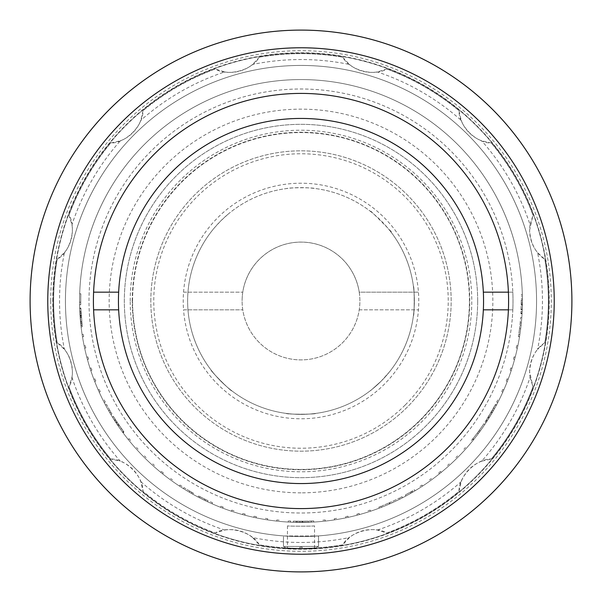 <?xml version="1.0" encoding="UTF-8"?>
<svg xmlns="http://www.w3.org/2000/svg" width="602" height="602" viewBox="0 0 602 602"><rect width="100%" height="100%" fill="white"/><g stroke="black" fill="none" stroke-linecap="round" stroke-linejoin="round"><path stroke-width="0.45" stroke-dasharray="3.01 2.26" d="M301 492.842A191.842 191.842 0 0 1 109.158 301A191.842 191.842 0 0 1 301 109.158A191.842 191.842 0 0 1 492.842 301A191.842 191.842 0 0 1 301 492.842M521.257 301L520.911 313.333L521.257 301M79.682 308.119L81.089 326.939L79.682 308.119L80.864 308.081L82.263 326.803L80.864 308.081M110.903 414.56A221.431 221.431 0 0 1 105.523 405.026L106.569 404.476A220.257 220.257 0 0 0 111.919 413.958A220.257 220.257 0 0 1 106.569 404.476L105.523 405.026A221.431 221.431 0 0 0 110.903 414.56L111.919 413.958L110.903 414.56M117.593 425.072L114.854 420.926A221.431 221.431 0 0 0 123.049 432.77A221.431 221.431 0 0 1 112.273 416.825L120.603 429.414L112.476 417.141L117.593 425.072L118.571 424.41L123.771 431.769L115.847 420.286A220.257 220.257 0 0 0 123.989 432.07L123.049 432.77M192.783 494.189A221.431 221.431 0 0 1 183.369 488.606L183.994 487.605A220.257 220.257 0 0 0 193.362 493.158A220.257 220.257 0 0 1 183.994 487.605L183.369 488.606A221.431 221.431 0 0 0 192.783 494.189L193.362 493.158L192.783 494.189M205.372 500.713A221.431 221.431 0 0 0 207.57 501.752A221.431 221.431 0 0 1 204.161 500.134L198.096 497.064L205.372 500.713L205.876 499.652L198.645 496.025L198.096 497.064L198.645 496.025L204.672 499.073A220.257 220.257 0 0 0 208.066 500.683A220.257 220.257 0 0 1 205.876 499.652M293.264 522.295L312.129 522.152L293.264 522.295L293.302 521.121L302.693 521.249L302.701 522.423L308.359 522.31L297.034 522.393L302.701 522.423L302.693 521.249L308.322 521.129L308.359 522.31M389.614 503.927A221.431 221.431 0 0 1 382.293 506.967L381.864 505.876L382.293 506.967A221.431 221.431 0 0 0 389.614 503.927L389.14 502.851A220.257 220.257 0 0 1 381.864 505.876A220.257 220.257 0 0 0 389.14 502.851L389.614 503.927L389.14 502.851A220.257 220.257 0 0 0 392.233 501.474A220.257 220.257 0 0 1 389.14 502.851L389.614 503.927A221.431 221.431 0 0 0 392.715 502.542A221.431 221.431 0 0 1 389.614 503.927M399.871 499.133A221.431 221.431 0 0 1 392.715 502.542L392.233 501.474A220.257 220.257 0 0 0 399.344 498.08A220.257 220.257 0 0 1 392.233 501.474L392.715 502.542A221.431 221.431 0 0 0 399.871 499.133L399.344 498.08L399.871 499.133M415.094 490.773A221.431 221.431 0 0 1 411.836 492.692L413.002 492.015A221.431 221.431 0 0 0 415.094 490.773L414.485 489.765A220.257 220.257 0 0 1 412.408 490.999L405.349 494.964L411.249 491.676L411.836 492.692L411.249 491.676A220.257 220.257 0 0 0 414.485 489.765L415.094 490.773M478.274 433.681A221.431 221.431 0 0 0 484.828 424.448A221.431 221.431 0 0 1 473.413 439.942L472.495 439.204L473.413 439.942A221.431 221.431 0 0 0 478.274 433.681L477.333 432.973A220.257 220.257 0 0 1 472.495 439.204A220.257 220.257 0 0 0 477.333 432.973L478.274 433.681L477.333 432.973A220.257 220.257 0 0 0 479.342 430.257A220.257 220.257 0 0 1 477.333 432.973M491.864 413.265L489.298 417.517A221.431 221.431 0 0 0 496.477 405.026A221.431 221.431 0 0 1 486.702 421.611L494.49 408.675L486.905 421.295L491.864 413.265L490.848 412.663L495.258 404.807L488.297 416.893L489.298 417.517M520.677 328.812A221.431 221.431 0 0 1 519.541 336.653L518.382 336.465L519.541 336.653A221.431 221.431 0 0 0 520.677 328.812L519.511 328.662A220.257 220.257 0 0 1 518.382 336.465A220.257 220.257 0 0 0 519.511 328.662L520.677 328.812L519.511 328.662A220.257 220.257 0 0 0 519.91 325.306A220.257 220.257 0 0 1 519.511 328.662L520.677 328.812A221.431 221.431 0 0 0 521.076 325.441A221.431 221.431 0 0 1 520.677 328.812M521.814 317.547A221.431 221.431 0 0 1 521.076 325.441L519.91 325.306A220.257 220.257 0 0 0 520.64 317.457A220.257 220.257 0 0 1 519.91 325.306L521.076 325.441A221.431 221.431 0 0 0 521.814 317.547L520.64 317.457M522.431 299.819A221.431 221.431 0 0 0 301 79.569A221.431 221.431 0 0 0 79.569 299.819L80.743 299.819L80.743 302.181L80.743 299.819L79.569 299.819A221.431 221.431 0 0 0 79.569 301A221.431 221.431 0 0 0 79.599 304.725A221.431 221.431 0 0 1 301 79.569A221.431 221.431 0 0 1 522.431 301A221.431 221.431 0 0 1 301 522.431A221.431 221.431 0 0 1 79.569 301A221.431 221.431 0 0 0 79.569 302.181A221.431 221.431 0 0 0 79.81 311.415A221.431 221.431 0 0 0 79.938 313.762A221.431 221.431 0 0 0 103.168 400.481A221.431 221.431 0 0 0 104.244 402.572A221.431 221.431 0 0 0 108.646 410.692A221.431 221.431 0 0 0 109.827 412.731A221.431 221.431 0 0 0 135.661 448.287A221.431 221.431 0 0 0 137.233 450.04A221.431 221.431 0 0 0 151.96 464.767A221.431 221.431 0 0 0 153.713 466.339A221.431 221.431 0 0 0 189.269 492.173A221.431 221.431 0 0 0 191.308 493.354A221.431 221.431 0 0 0 199.428 497.756A221.431 221.431 0 0 0 201.519 498.832A221.431 221.431 0 0 0 288.238 522.062A221.431 221.431 0 0 0 290.585 522.19A221.431 221.431 0 0 0 311.415 522.19A221.431 221.431 0 0 0 313.762 522.062A221.431 221.431 0 0 0 400.481 498.832A221.431 221.431 0 0 0 402.572 497.756A221.431 221.431 0 0 0 410.692 493.354A221.431 221.431 0 0 0 412.731 492.173A221.431 221.431 0 0 0 448.287 466.339A221.431 221.431 0 0 0 450.04 464.767A221.431 221.431 0 0 0 464.767 450.04A221.431 221.431 0 0 0 466.339 448.287A221.431 221.431 0 0 0 492.173 412.731A221.431 221.431 0 0 0 493.354 410.692A221.431 221.431 0 0 0 497.756 402.572A221.431 221.431 0 0 0 498.832 400.481A221.431 221.431 0 0 0 522.062 313.762A221.431 221.431 0 0 0 522.19 311.415A221.431 221.431 0 0 0 522.431 302.181A221.431 221.431 0 0 0 522.431 301L522.084 313.401L522.431 301A221.431 221.431 0 0 0 522.431 299.819L521.249 299.826L522.431 299.819L521.257 299.819L521.257 302.181L521.257 299.819M571.9 301A270.9 270.9 0 0 1 301 571.9A270.9 270.9 0 0 1 30.1 301A270.9 270.9 0 0 1 301 30.1A270.9 270.9 0 0 1 571.9 301M53.066 301A247.934 247.934 0 0 1 301 53.066A247.934 247.934 0 0 1 548.934 301A247.934 247.934 0 0 1 301 548.934A247.934 247.934 0 0 1 53.066 301A247.934 247.934 0 0 1 301 53.066A247.934 247.934 0 0 1 548.934 301A247.934 247.934 0 0 1 301 548.934A247.934 247.934 0 0 1 53.066 301A247.934 247.934 0 0 0 301 548.934A247.934 247.934 0 0 0 548.934 301A247.934 247.934 0 0 1 301 548.934A247.934 247.934 0 0 1 53.066 301M554.231 301A253.231 253.231 0 0 1 301 554.231A253.231 253.231 0 0 1 47.769 301A253.231 253.231 0 0 1 301 47.769A253.231 253.231 0 0 1 554.231 301M93.408 301A207.592 207.592 0 0 1 301 93.408A207.592 207.592 0 0 1 508.592 301A207.592 207.592 0 0 1 301 508.592A207.592 207.592 0 0 1 93.408 301M521.016 311.354L522.19 311.415L521.016 311.354L520.888 313.702L521.016 311.354M520.888 313.702L522.062 313.762L520.888 313.702M520.173 322.853L521.34 322.973L520.173 322.853L519.925 325.193L520.173 322.853M519.925 325.193L521.091 325.313L519.925 325.193M518.728 334.291L519.887 334.479L518.728 334.291L518.36 336.616L518.728 334.291M518.36 336.616L519.518 336.804L518.36 336.616M516.682 345.638L517.833 345.887L516.682 345.638L516.192 347.948L516.682 345.638M516.192 347.948L517.344 348.189L516.192 347.948M514.055 356.866L515.192 357.174L514.055 356.866L513.446 359.146L514.055 356.866M513.446 359.146L514.582 359.447L513.446 359.146M510.835 367.942L511.956 368.304L510.835 367.942L510.112 370.185L510.835 367.942M510.112 370.185L511.226 370.546L510.112 370.185M507.05 378.831L508.141 379.252L507.05 378.831L506.199 381.028L507.05 378.831M506.199 381.028L507.298 381.45L506.199 381.028M502.693 389.509L503.761 389.991L502.693 389.509L501.729 391.661L502.693 389.509M501.729 391.661L502.805 392.135L501.729 391.661M496.71 402.046L497.779 399.946L496.71 402.046L497.756 402.572L496.71 402.046M491.157 412.144L492.173 412.731L491.157 412.144L492.331 410.105L491.157 412.144M492.331 410.105L493.354 410.692L492.331 410.105M486.363 419.97L487.349 420.61L486.363 419.97L485.077 421.949L486.363 419.97M485.077 421.949L486.062 422.589L485.077 421.949M478.5 431.416L479.884 429.512L478.5 431.416L479.448 432.108L478.5 431.416M471.426 440.529L472.909 438.692L471.426 440.529M472.909 438.692L473.827 439.437L472.909 438.692M440.529 471.426L441.266 472.344L440.529 471.426L438.692 472.909L440.529 471.426M438.692 472.909L439.437 473.827L438.692 472.909M419.97 486.363L421.949 485.077L419.97 486.363M421.949 485.077L422.589 486.062L421.949 485.077M412.144 491.157L412.731 492.173L412.144 491.157L410.105 492.331L412.144 491.157M410.105 492.331L410.692 493.354L410.105 492.331M399.946 497.779L402.046 496.71L399.946 497.779M402.046 496.71L402.572 497.756L402.046 496.71M389.509 502.693L391.661 501.729L389.509 502.693L389.991 503.761L389.509 502.693M381.028 506.199L381.45 507.298L381.028 506.199L378.831 507.05L381.028 506.199M378.831 507.05L379.252 508.141L378.831 507.05M367.942 510.835L370.185 510.112L367.942 510.835M370.185 510.112L370.546 511.226L370.185 510.112M359.146 513.446L359.447 514.582L359.146 513.446L356.866 514.055L359.146 513.446M356.866 514.055L357.174 515.192L356.866 514.055M347.948 516.192L348.189 517.344L347.948 516.192L345.638 516.682L347.948 516.192M345.638 516.682L345.887 517.833L345.638 516.682M334.291 518.728L336.616 518.36L334.291 518.728L334.479 519.887L334.291 518.728M322.853 520.173L325.193 519.925L322.853 520.173M325.193 519.925L325.313 521.091L325.193 519.925M313.702 520.888L313.762 522.062L313.702 520.888L311.354 521.016L313.702 520.888M311.354 521.016L311.415 522.19L311.354 521.016M302.181 521.257L302.181 522.431L302.181 521.257L299.819 521.257L302.181 521.257M299.819 521.257L299.819 522.431L299.819 521.257M290.646 521.016L290.585 522.19L290.646 521.016L288.298 520.888L290.646 521.016M288.298 520.888L288.238 522.062L288.298 520.888M276.807 519.925L279.147 520.173L276.807 519.925L276.687 521.091L276.807 519.925M265.384 518.36L267.709 518.728L265.384 518.36M267.709 518.728L267.521 519.887L267.709 518.728M256.362 516.682L256.113 517.833L256.362 516.682L254.052 516.192L256.362 516.682M254.052 516.192L253.811 517.344L254.052 516.192M245.134 514.055L244.826 515.192L245.134 514.055L242.854 513.446L245.134 514.055M242.854 513.446L242.553 514.582L242.854 513.446M231.815 510.112L234.058 510.835L231.815 510.112L231.454 511.226L231.815 510.112M223.169 507.05L222.748 508.141L223.169 507.05L220.972 506.199L223.169 507.05M220.972 506.199L220.55 507.298L220.972 506.199M210.339 501.729L212.491 502.693L210.339 501.729M212.491 502.693L212.009 503.761L212.491 502.693M199.954 496.71L202.054 497.779L199.954 496.71L199.428 497.756L199.954 496.71M191.895 492.331L191.308 493.354L191.895 492.331L189.856 491.157L191.895 492.331M189.856 491.157L189.269 492.173L189.856 491.157M180.051 485.077L182.03 486.363L180.051 485.077L179.411 486.062L180.051 485.077M163.308 472.909L162.563 473.827L163.308 472.909L161.471 471.426L163.308 472.909M161.471 471.426L160.734 472.344L161.471 471.426M129.091 438.692L130.574 440.529L129.091 438.692L128.173 439.437L129.091 438.692M122.116 429.512L123.5 431.416L122.116 429.512M123.5 431.416L122.552 432.108L123.5 431.416M116.923 421.949L115.938 422.589L116.923 421.949L115.637 419.97L116.923 421.949M115.637 419.97L114.651 420.61L115.637 419.97M109.669 410.105L108.646 410.692L109.669 410.105L110.843 412.144L109.669 410.105M110.843 412.144L109.827 412.731L110.843 412.144M104.221 399.946L105.29 402.046L104.221 399.946M105.29 402.046L104.244 402.572L105.29 402.046M100.271 391.661L99.195 392.135L100.271 391.661L99.307 389.509L100.271 391.661M99.307 389.509L98.239 389.991L99.307 389.509M95.801 381.028L94.702 381.45L95.801 381.028L94.95 378.831L95.801 381.028M94.95 378.831L93.859 379.252L94.95 378.831M91.888 370.185L90.774 370.546L91.888 370.185L91.165 367.942L91.888 370.185M91.165 367.942L90.044 368.304L91.165 367.942M88.554 359.146L87.418 359.447L88.554 359.146L87.945 356.866L88.554 359.146M87.945 356.866L86.808 357.174L87.945 356.866M85.808 347.948L84.656 348.189L85.808 347.948L85.318 345.638L85.808 347.948M85.318 345.638L84.167 345.887L85.318 345.638M83.64 336.616L82.482 336.804L83.64 336.616L83.272 334.291L83.64 336.616M83.272 334.291L82.113 334.479L83.272 334.291M82.075 325.193L80.909 325.313L82.075 325.193L81.827 322.853L82.075 325.193M81.827 322.853L80.66 322.973L81.827 322.853M81.112 313.702L79.938 313.762L81.112 313.702L80.984 311.354L81.112 313.702M80.984 311.354L79.81 311.415L80.984 311.354M80.743 302.181L79.569 302.181L80.743 302.181M521.257 302.181L522.431 302.181L521.257 302.181M80.781 304.702A220.257 220.257 0 0 1 80.864 293.814A220.257 220.257 0 0 0 80.781 304.702L79.599 304.725M79.69 293.776L80.864 293.814L79.69 293.776A221.431 221.431 0 0 0 79.569 301A221.431 221.431 0 0 1 79.69 293.776M80.028 315.252L81.202 315.177M80.051 315.636L81.225 315.561M80.089 316.178L81.262 316.095M80.54 321.679L81.706 321.573M80.164 317.216L81.338 317.126M79.855 312.272L81.029 312.212M79.697 308.495L80.871 308.457M80.156 317.096L81.33 317.013M80.924 325.441L82.09 325.306M80.517 321.438L81.684 321.333M81.089 326.939L82.263 326.803M80.164 317.269L81.345 317.179M80.179 317.404L81.353 317.314M80.683 323.184L81.857 323.071M123.989 432.07A220.257 220.257 0 0 1 113.281 416.208L112.273 416.825M113.281 416.208L117.112 422.235L116.133 422.882M113.485 416.539L112.484 417.156M117.112 422.235L121.566 428.729L120.603 429.414M121.566 428.729L118.526 424.342L117.548 425.004M118.526 424.342L115.471 419.707L114.478 420.339M115.471 419.707L113.477 416.524L112.476 417.141M113.477 416.524L118.571 424.41M119.068 425.147L118.09 425.81M123.771 431.769L122.823 432.469M207.57 501.752L208.066 500.683L207.57 501.752M204.161 500.134L204.672 499.073L204.161 500.134M308.322 521.129L298.75 521.242L298.743 522.423M298.75 521.242L297.057 521.219L297.034 522.393M302.648 521.249L302.655 522.423M297.057 521.219L293.302 521.121M312.069 520.978L302.693 521.249L312.069 520.978L312.129 522.152M302.701 522.423L302.693 521.249M296.124 522.378L296.146 521.197M405.906 496.003L405.349 494.964M480.291 430.949L479.342 430.257L480.291 430.949M483.85 423.785A220.257 220.257 0 0 1 479.342 430.257A220.257 220.257 0 0 0 483.85 423.785L484.828 424.448M488.297 416.893A220.257 220.257 0 0 0 495.431 404.476L496.477 405.026L495.431 404.476A220.257 220.257 0 0 1 485.716 420.971L486.702 421.611M489.509 414.913L493.459 408.103L485.919 420.655L489.509 414.913L490.517 415.523M485.716 420.971L486.913 421.28L485.919 420.655L490.848 412.663M493.459 408.103L494.49 408.675M491.292 411.903L492.316 412.498M487.929 417.487L488.929 418.104M495.258 404.807L496.296 405.364M522.416 298.306L521.234 298.321M522.416 303.829L521.234 303.814M522.408 304.108L521.234 304.093M522.265 309.631L521.084 309.586M522.385 305.334L521.212 305.312M522.408 304.303L521.227 304.281M522.28 309.255L521.099 309.21M522.107 313.025L520.926 312.957M522.408 304.416L521.227 304.401M522.378 296.041L521.197 296.071M522.431 300.059L521.249 300.067M522.34 294.536L521.159 294.566M522.408 304.243L521.227 304.228M522.084 313.401L520.911 313.333M463.894 449.25L465.466 447.504L463.894 449.25M455.91 457.573L457.573 455.91L455.91 457.573M447.504 465.466L449.25 463.894L447.504 465.466M429.512 479.884L431.416 478.5L429.512 479.884M136.534 447.504L138.106 449.25L136.534 447.504M144.427 455.91L146.09 457.573L144.427 455.91M152.75 463.894L154.496 465.466L152.75 463.894M170.584 478.5L172.488 479.884L170.584 478.5M483.564 301A182.564 182.564 0 0 0 301 118.436A182.564 182.564 0 0 0 118.436 301A182.564 182.564 0 0 0 301 483.564A182.564 182.564 0 0 0 483.564 301M118.654 292.166L93.596 292.166M508.404 292.166L512.821 292.166A212.009 212.009 0 0 0 301 88.991A212.009 212.009 0 0 0 89.179 309.834A212.009 212.009 0 0 0 301 513.009A212.009 212.009 0 0 0 512.821 309.834L483.346 309.834M508.404 309.834L512.821 309.834A212.009 212.009 0 0 0 512.821 292.166L483.346 292.166M93.596 309.834L118.654 309.834M359.891 301A58.891 58.891 0 0 0 359.228 292.166L418.45 292.166L359.228 292.166A58.891 58.891 0 0 0 242.772 292.166A58.891 58.891 0 0 0 242.109 301A58.891 58.891 0 0 1 301 242.109A58.891 58.891 0 0 1 359.891 301A58.891 58.891 0 0 1 301 359.891A58.891 58.891 0 0 1 242.109 301A58.891 58.891 0 0 0 301 359.891A58.891 58.891 0 0 0 359.891 301M183.55 292.166A117.781 117.781 0 0 1 301 183.219A117.781 117.781 0 0 1 418.45 309.834A117.781 117.781 0 0 1 301 418.781A117.781 117.781 0 0 1 183.55 309.834L242.772 309.834L183.55 309.834A117.781 117.781 0 0 1 183.55 292.166L242.772 292.166L183.55 292.166M359.228 309.834L418.45 309.834L359.228 309.834M413.408 315.726C414.447 316.66 414.454 285.378 413.408 286.274C414.447 285.371 414.447 316.622 413.408 315.726M227.609 214.598A113.364 113.364 0 0 1 286.522 188.561C288.478 187.485 313.514 187.485 315.478 188.561A113.364 113.364 0 0 1 371.148 211.949C363.743 203.709 398.291 238.249 390.051 230.852A113.364 113.364 0 0 1 381.164 381.164C393.858 366.994 393.858 366.994 381.164 381.164A113.364 113.364 0 0 1 220.836 381.164A113.364 113.364 0 0 1 220.836 220.836A113.364 113.364 0 0 1 381.164 220.836A113.364 113.364 0 0 1 381.164 381.164C366.994 393.858 366.994 393.858 381.164 381.164A113.364 113.364 0 0 1 224.162 384.354A113.364 113.364 0 0 1 214.598 227.609L220.836 220.836L227.609 214.598M286.274 413.408C285.34 414.447 316.622 414.454 315.726 413.408C316.629 414.447 285.378 414.447 286.274 413.408M211.106 370.072C209.714 370.147 231.823 392.271 231.928 390.894C231.83 392.271 209.737 370.177 211.106 370.072M405.108 405.108A147.227 147.227 0 0 1 196.892 405.108A147.227 147.227 0 0 1 196.892 196.892A147.227 147.227 0 0 1 405.108 196.892A147.227 147.227 0 0 1 405.108 405.108M535.682 321.385A235.563 235.563 0 0 1 280.615 535.682A235.563 235.563 0 0 1 66.318 280.615A235.563 235.563 0 0 0 280.615 535.682A235.563 235.563 0 0 0 535.682 321.385A235.563 235.563 0 0 0 321.385 66.318A235.563 235.563 0 0 0 66.318 280.615A235.563 235.563 0 0 1 321.385 66.318A235.563 235.563 0 0 1 535.682 321.385M512.212 319.346A212.009 212.009 0 0 1 282.654 512.212A212.009 212.009 0 0 1 89.788 282.654A212.009 212.009 0 0 1 319.346 89.788A212.009 212.009 0 0 1 512.212 319.346M132.568 301A168.432 168.432 0 0 1 301 132.568A168.432 168.432 0 0 1 469.432 301A168.432 168.432 0 0 1 301 469.432A168.432 168.432 0 0 1 132.568 301A168.432 168.432 0 0 1 301 132.568A168.432 168.432 0 0 1 469.432 301A168.432 168.432 0 0 1 301 469.432A168.432 168.432 0 0 1 132.568 301A168.432 168.432 0 0 0 301 469.432A168.432 168.432 0 0 0 469.432 301A168.432 168.432 0 0 1 301 469.432A168.432 168.432 0 0 1 132.568 301M522.431 301A221.431 221.431 0 0 1 301 522.431A221.431 221.431 0 0 1 79.569 301A221.431 221.431 0 0 1 301 79.569A221.431 221.431 0 0 1 522.431 301A221.431 221.431 0 0 1 301 522.431A221.431 221.431 0 0 1 79.569 301A221.431 221.431 0 0 1 301 79.569A221.431 221.431 0 0 1 522.431 301A221.431 221.431 0 0 1 301 522.431A221.431 221.431 0 0 1 79.569 301A221.431 221.431 0 0 1 301 79.569A221.431 221.431 0 0 1 522.431 301M477.672 301A176.672 176.672 0 0 1 301 477.672A176.672 176.672 0 0 1 124.328 301A176.672 176.672 0 0 1 301 124.328A176.672 176.672 0 0 1 477.672 301A176.672 176.672 0 0 1 301 477.672A176.672 176.672 0 0 1 124.328 301A176.672 176.672 0 0 1 301 124.328A176.672 176.672 0 0 1 477.672 301M150.824 301A150.176 150.176 0 0 1 301 150.824A150.176 150.176 0 0 1 451.176 301A150.176 150.176 0 0 1 301 451.176A150.176 150.176 0 0 1 150.824 301A150.176 150.176 0 0 1 301 150.824A150.176 150.176 0 0 1 451.176 301A150.176 150.176 0 0 1 301 451.176A150.176 150.176 0 0 1 150.824 301M536.563 301A235.563 235.563 0 0 1 301 536.563A235.563 235.563 0 0 1 65.437 301A235.563 235.563 0 0 1 301 65.437A235.563 235.563 0 0 1 536.563 301A235.563 235.563 0 0 1 301 536.563A235.563 235.563 0 0 1 65.437 301A235.563 235.563 0 0 1 301 65.437A235.563 235.563 0 0 1 536.563 301A235.563 235.563 0 0 1 301 536.563A235.563 235.563 0 0 1 65.437 301A235.563 235.563 0 0 1 301 65.437A235.563 235.563 0 0 1 536.563 301M71.939 377.356A241.455 241.455 0 0 0 120.34 461.192L110.708 459.01A247.347 247.347 0 0 1 69.012 386.8L71.939 377.356A35.337 35.337 0 0 0 64.444 349.401L57.198 342.688A247.347 247.347 0 0 1 57.198 259.312A247.347 247.347 0 0 0 57.198 342.688C70.314 349.845 76.823 373.97 69.012 386.8A247.347 247.347 0 0 0 110.708 459.01C125.645 458.641 143.344 476.28 142.99 491.292A247.347 247.347 0 0 0 215.2 532.988C227.962 525.2 252.11 531.626 259.312 544.802A247.347 247.347 0 0 0 342.688 544.802C349.845 531.686 373.97 525.177 386.8 532.988A247.347 247.347 0 0 0 459.01 491.292C458.641 476.355 476.28 458.656 491.292 459.01A247.347 247.347 0 0 0 532.988 386.8L529.609 371.727C530.49 358.604 535.562 348.927 544.802 342.688A247.347 247.347 0 0 0 544.802 259.312A247.347 247.347 0 0 1 544.802 342.688L537.556 349.401A241.455 241.455 0 0 0 537.556 252.599L544.802 259.312C535.569 253.096 530.505 243.419 529.609 230.273A35.337 35.337 0 0 0 537.556 252.599M314.545 525.855C315.38 526.291 286.627 526.291 287.455 525.855C286.605 526.291 315.373 526.298 314.545 525.855L314.545 547.971C315.38 548.377 286.627 548.377 287.455 547.971C286.605 548.377 315.373 548.377 314.545 547.971M287.455 525.855L287.455 547.971M530.061 377.356L532.988 386.8A247.347 247.347 0 0 1 491.292 459.01L481.66 461.192A241.455 241.455 0 0 0 530.061 377.356A35.337 35.337 0 0 1 537.556 349.401M64.444 252.599A35.337 35.337 0 0 0 71.939 224.644L69.012 215.2C76.8 227.962 70.374 252.11 57.198 259.312L64.444 252.599A241.455 241.455 0 0 0 64.444 349.401M69.012 215.2A247.347 247.347 0 0 1 110.708 142.99A247.347 247.347 0 0 0 69.012 215.2M120.34 140.808A35.337 35.337 0 0 0 140.808 120.34L142.99 110.708C143.359 125.645 125.72 143.344 110.708 142.99L120.34 140.808A241.455 241.455 0 0 0 71.939 224.644M224.644 71.939A35.337 35.337 0 0 0 252.599 64.444L259.312 57.198C252.155 70.314 228.03 76.823 215.2 69.012A247.347 247.347 0 0 0 142.99 110.708A247.347 247.347 0 0 1 215.2 69.012L224.644 71.939A241.455 241.455 0 0 0 140.808 120.34M259.312 57.198A247.347 247.347 0 0 1 342.688 57.198A247.347 247.347 0 0 0 259.312 57.198M349.401 64.444A35.337 35.337 0 0 0 377.356 71.939L386.8 69.012C374.038 76.8 349.89 70.374 342.688 57.198L349.401 64.444A241.455 241.455 0 0 0 252.599 64.444M386.8 69.012A247.347 247.347 0 0 1 459.01 110.708A247.347 247.347 0 0 0 386.8 69.012M461.192 120.34A35.337 35.337 0 0 0 481.66 140.808L491.292 142.99C476.355 143.359 458.656 125.72 459.01 110.708L461.192 120.34A241.455 241.455 0 0 0 377.356 71.939M530.061 224.644A35.337 35.337 0 0 0 529.609 230.273L532.988 215.2A247.347 247.347 0 0 0 491.292 142.99A247.347 247.347 0 0 1 532.988 215.2L530.061 224.644A241.455 241.455 0 0 0 481.66 140.808M481.66 461.192A35.337 35.337 0 0 0 461.192 481.66L459.01 491.292A247.347 247.347 0 0 1 386.8 532.988L377.356 530.061A35.337 35.337 0 0 0 349.401 537.556L342.688 544.802A247.347 247.347 0 0 1 259.312 544.802L252.599 537.556A241.455 241.455 0 0 0 349.401 537.556M377.356 530.061A241.455 241.455 0 0 0 461.192 481.66M140.808 481.66A241.455 241.455 0 0 0 224.644 530.061L215.2 532.988A247.347 247.347 0 0 1 142.99 491.292L140.808 481.66A35.337 35.337 0 0 0 120.34 461.192M252.599 537.556A35.337 35.337 0 0 0 224.644 530.061M302.181 548.339L302.181 547.165L299.819 547.165L299.819 548.339A247.347 247.347 0 0 0 302.181 548.339L302.181 547.165L299.819 547.165L299.819 548.339M318.511 536.563L318.511 546.435L315.17 548.347L286.83 548.347L283.489 546.435L283.489 536.563L283.489 546.435L318.511 546.435L318.511 536.563L317.916 535.976L284.084 535.976L283.489 536.563L284.084 535.976L317.916 535.976L318.511 536.563M286.83 548.347L315.17 548.347L318.511 546.435L283.489 546.435L286.83 548.347L315.17 548.347L286.83 548.347M50.711 301A250.289 250.289 0 0 1 301 50.711A250.289 250.289 0 0 1 551.289 301A250.289 250.289 0 0 1 301 551.289A250.289 250.289 0 0 1 50.711 301M52.75 301A248.25 248.25 0 0 1 301 52.75A248.25 248.25 0 0 1 549.25 301A248.25 248.25 0 0 1 301 549.25A248.25 248.25 0 0 1 52.75 301M130.213 301A170.787 170.787 0 0 1 301 130.213A170.787 170.787 0 0 1 471.787 301A170.787 170.787 0 0 1 301 471.787A170.787 170.787 0 0 1 130.213 301M132.252 301A168.748 168.748 0 0 1 301 132.252A168.748 168.748 0 0 1 469.748 301A168.748 168.748 0 0 1 301 469.748A168.748 168.748 0 0 1 132.252 301"/><path stroke-width="0.9" d="M571.9 301A270.9 270.9 0 0 1 301 571.9A270.9 270.9 0 0 1 30.1 301A270.9 270.9 0 0 1 301 30.1A270.9 270.9 0 0 1 571.9 301M554.231 301A253.231 253.231 0 0 1 301 554.231A253.231 253.231 0 0 1 47.769 301A253.231 253.231 0 0 1 301 47.769A253.231 253.231 0 0 1 554.231 301M93.408 301A207.592 207.592 0 0 1 301 93.408A207.592 207.592 0 0 1 508.592 301A207.592 207.592 0 0 1 301 508.592A207.592 207.592 0 0 1 93.408 301M508.404 292.166L483.346 292.166A182.564 182.564 0 0 1 301 483.564A182.564 182.564 0 0 1 118.654 292.166L93.596 292.166M483.346 292.166A182.564 182.564 0 0 0 301 118.436A182.564 182.564 0 0 0 118.654 292.166M508.404 309.834L483.346 309.834M118.654 309.834L93.596 309.834"/></g></svg>
